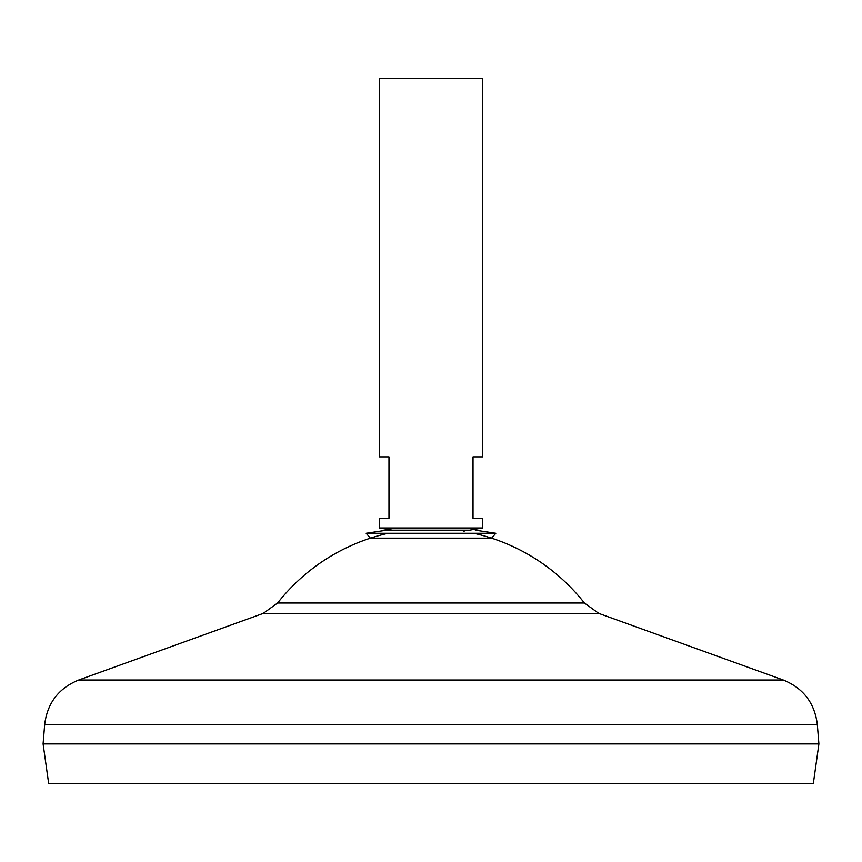 <?xml version="1.0" encoding="UTF-8"?>
<svg xmlns="http://www.w3.org/2000/svg" width="862" height="862" viewBox="0 0 862 862"><rect width="100%" height="100%" fill="white"/><g stroke="black" fill="none" stroke-linecap="round" stroke-linejoin="round"><path stroke-width="1.29" d="M482.72 527.975L379.28 527.975L379.28 518.277L388.977 518.277L388.977 456.86L379.28 456.86L379.28 78.657L482.72 78.657L482.72 456.86L473.022 456.86L473.022 518.277L482.72 518.277L482.72 527.975L469.596 530.162L386.693 530.162L392.404 530.162L379.28 527.975M813.362 783.342L48.638 783.342L43.1 743.906L818.9 743.906L813.362 783.342M818.9 743.841L43.1 743.841L44.684 724.446L817.316 724.446L818.9 743.841M473.884 533.276A195.189 195.189 0 0 1 584.393 603.001L277.607 603.001L263.179 613.421L78.679 680.021C58.681 688.199 47.356 703.004 44.684 724.446M388.115 533.276A195.189 195.189 0 0 0 277.607 603.001M366.167 533.276L370.423 538.147L491.577 538.147L495.833 533.276L366.167 533.276L386.693 530.162M584.393 603.001L598.821 613.421L783.321 680.021L78.679 680.021M598.821 613.421L263.179 613.421M463.325 531.207L464.553 531.003M783.321 680.021C803.319 688.199 814.644 703.004 817.316 724.446M495.833 533.276L475.307 530.162"/></g></svg>
